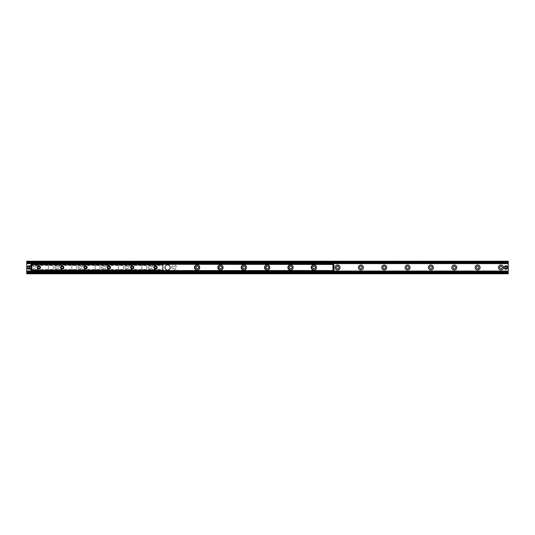 <?xml version="1.0" encoding="UTF-8"?>
<svg xmlns="http://www.w3.org/2000/svg" width="535" height="535" viewBox="0 0 535 535"><rect width="100%" height="100%" fill="white"/><g stroke="black" fill="none" stroke-linecap="round" stroke-linejoin="round"><path stroke-width="0.4" stroke-dasharray="2.67 2.01" d="M507.374 267.5A1.458 1.458 0 0 0 505.187 266.236A1.458 1.458 0 0 0 505.187 268.764A1.458 1.458 0 0 0 507.374 267.5A1.458 1.458 0 0 1 505.916 268.958A1.458 1.458 0 0 1 504.458 267.5A1.458 1.458 0 0 1 505.916 266.042A1.458 1.458 0 0 1 507.374 267.5A1.458 1.458 0 0 1 505.187 268.764A1.458 1.458 0 0 1 505.187 266.236A1.458 1.458 0 0 1 507.374 267.5A1.458 1.458 0 0 0 505.187 266.236A1.458 1.458 0 0 0 505.187 268.764A1.458 1.458 0 0 0 507.374 267.5M30.542 267.5A1.458 1.458 0 0 0 28.355 266.236A1.458 1.458 0 0 0 28.355 268.764A1.458 1.458 0 0 0 30.542 267.5A1.458 1.458 0 0 1 29.084 268.958A1.458 1.458 0 0 1 27.626 267.5A1.458 1.458 0 0 1 29.084 266.042A1.458 1.458 0 0 1 30.542 267.5A1.458 1.458 0 0 1 28.355 268.764A1.458 1.458 0 0 1 28.355 266.236A1.458 1.458 0 0 1 30.542 267.5A1.458 1.458 0 0 0 28.355 266.236A1.458 1.458 0 0 0 28.355 268.764A1.458 1.458 0 0 0 30.542 267.5M502.265 267.5A1.311 1.311 0 0 0 500.299 266.363A1.311 1.311 0 0 0 500.299 268.637A1.311 1.311 0 0 0 502.265 267.5M478.925 267.5A1.311 1.311 0 0 0 476.952 266.363A1.311 1.311 0 0 0 476.952 268.637A1.311 1.311 0 0 0 478.925 267.5M455.579 267.5A1.311 1.311 0 0 0 453.606 266.363A1.311 1.311 0 0 0 453.606 268.637A1.311 1.311 0 0 0 455.579 267.5M432.233 267.5A1.311 1.311 0 0 0 430.26 266.363A1.311 1.311 0 0 0 430.26 268.637A1.311 1.311 0 0 0 432.233 267.5M408.887 267.5A1.311 1.311 0 0 0 406.914 266.363A1.311 1.311 0 0 0 406.914 268.637A1.311 1.311 0 0 0 408.887 267.5M385.541 267.5A1.311 1.311 0 0 0 383.568 266.363A1.311 1.311 0 0 0 383.568 268.637A1.311 1.311 0 0 0 385.541 267.5M362.195 267.5A1.311 1.311 0 0 0 360.222 266.363A1.311 1.311 0 0 0 360.222 268.637A1.311 1.311 0 0 0 362.195 267.5M338.849 267.5A1.311 1.311 0 0 0 336.883 266.363A1.311 1.311 0 0 0 336.883 268.637A1.311 1.311 0 0 0 338.849 267.5M314.975 265.133A2.494 2.494 0 0 1 314.975 269.867M315.503 267.5A1.311 1.311 0 0 0 313.537 266.363A1.311 1.311 0 0 0 313.537 268.637A1.311 1.311 0 0 0 315.503 267.5M291.628 265.133A2.494 2.494 0 0 1 291.628 269.867M292.157 267.5A1.311 1.311 0 0 0 290.191 266.363A1.311 1.311 0 0 0 290.191 268.637A1.311 1.311 0 0 0 292.157 267.5M268.282 265.133A2.494 2.494 0 0 1 268.282 269.867M268.811 267.5A1.311 1.311 0 0 0 266.845 266.363A1.311 1.311 0 0 0 266.845 268.637A1.311 1.311 0 0 0 268.811 267.5M244.936 265.133A2.494 2.494 0 0 1 244.943 269.867M245.465 267.5A1.311 1.311 0 0 0 243.499 266.363A1.311 1.311 0 0 0 243.499 268.637A1.311 1.311 0 0 0 245.465 267.5M221.597 265.133A2.494 2.494 0 0 1 221.597 269.867M222.125 267.5A1.311 1.311 0 0 0 220.152 266.363A1.311 1.311 0 0 0 220.152 268.637A1.311 1.311 0 0 0 222.125 267.5M198.251 265.133A2.494 2.494 0 0 1 198.251 269.867M198.779 267.5A1.311 1.311 0 0 0 196.806 266.363A1.311 1.311 0 0 0 196.806 268.637A1.311 1.311 0 0 0 198.779 267.5M171.621 267.5A2.494 2.494 0 0 1 175.366 265.34A2.494 2.494 0 0 1 175.366 269.66A2.494 2.494 0 0 1 171.621 267.5M172.805 267.5A1.311 1.311 0 0 0 174.116 268.811A1.311 1.311 0 0 0 175.433 267.5A1.311 1.311 0 0 0 174.116 266.189A1.311 1.311 0 0 0 172.805 267.5M175.433 267.5A1.311 1.311 0 0 0 173.46 266.363A1.311 1.311 0 0 0 173.46 268.637A1.311 1.311 0 0 0 175.433 267.5M148.275 267.5A2.494 2.494 0 0 1 152.02 265.34A2.494 2.494 0 0 1 152.02 269.66A2.494 2.494 0 0 1 148.275 267.5M149.459 267.5A1.311 1.311 0 0 0 150.77 268.811A1.311 1.311 0 0 0 152.087 267.5A1.311 1.311 0 0 0 150.77 266.189A1.311 1.311 0 0 0 149.459 267.5M152.087 267.5A1.311 1.311 0 0 0 150.114 266.363A1.311 1.311 0 0 0 150.114 268.637A1.311 1.311 0 0 0 152.087 267.5M124.929 267.5A2.494 2.494 0 0 1 128.674 265.34A2.494 2.494 0 0 1 128.674 269.66A2.494 2.494 0 0 1 124.929 267.5M126.113 267.5A1.311 1.311 0 0 0 127.43 268.811A1.311 1.311 0 0 0 128.741 267.5A1.311 1.311 0 0 0 127.43 266.189A1.311 1.311 0 0 0 126.113 267.5M128.741 267.5A1.311 1.311 0 0 0 126.768 266.363A1.311 1.311 0 0 0 126.768 268.637A1.311 1.311 0 0 0 128.741 267.5M101.59 267.5A2.494 2.494 0 0 1 105.328 265.34A2.494 2.494 0 0 1 105.328 269.66A2.494 2.494 0 0 1 101.59 267.5M102.767 267.5A1.311 1.311 0 0 0 104.084 268.811A1.311 1.311 0 0 0 105.395 267.5A1.311 1.311 0 0 0 104.084 266.189A1.311 1.311 0 0 0 102.767 267.5M105.395 267.5A1.311 1.311 0 0 0 103.422 266.363A1.311 1.311 0 0 0 103.422 268.637A1.311 1.311 0 0 0 105.395 267.5M78.244 267.5A2.494 2.494 0 0 1 81.982 265.34A2.494 2.494 0 0 1 81.982 269.66A2.494 2.494 0 0 1 78.244 267.5M79.421 267.5A1.311 1.311 0 0 0 80.738 268.811A1.311 1.311 0 0 0 82.049 267.5A1.311 1.311 0 0 0 80.738 266.189A1.311 1.311 0 0 0 79.421 267.5M82.049 267.5A1.311 1.311 0 0 0 80.083 266.363A1.311 1.311 0 0 0 80.083 268.637A1.311 1.311 0 0 0 82.049 267.5M54.898 267.5A2.494 2.494 0 0 1 58.636 265.34A2.494 2.494 0 0 1 58.636 269.66A2.494 2.494 0 0 1 54.898 267.5M56.075 267.5A1.311 1.311 0 0 0 57.392 268.811A1.311 1.311 0 0 0 58.703 267.5A1.311 1.311 0 0 0 57.392 266.189A1.311 1.311 0 0 0 56.075 267.5M58.703 267.5A1.311 1.311 0 0 0 56.737 266.363A1.311 1.311 0 0 0 56.737 268.637A1.311 1.311 0 0 0 58.703 267.5M31.552 267.5A2.494 2.494 0 0 1 35.29 265.34A2.494 2.494 0 0 1 35.29 269.66A2.494 2.494 0 0 1 31.552 267.5M32.735 267.5A1.311 1.311 0 0 0 34.046 268.811A1.311 1.311 0 0 0 35.357 267.5A1.311 1.311 0 0 0 34.046 266.189A1.311 1.311 0 0 0 32.735 267.5M35.357 267.5A1.311 1.311 0 0 0 33.391 266.363A1.311 1.311 0 0 0 33.391 268.637A1.311 1.311 0 0 0 35.357 267.5M508.25 261.227L508.25 273.773L26.75 273.773L26.75 261.227L508.25 261.227M26.75 271.947L508.25 271.947M26.75 263.053L508.25 263.053M155.585 266.53A0.97 0.97 0 0 0 154.749 267.988A0.97 0.97 0 0 0 156.427 267.988A0.97 0.97 0 0 0 155.585 266.53M132.245 266.53A0.97 0.97 0 0 0 131.403 267.988A0.97 0.97 0 0 0 133.081 267.988A0.97 0.97 0 0 0 132.245 266.53M108.899 266.53A0.97 0.97 0 0 0 108.057 267.988A0.97 0.97 0 0 0 109.735 267.988A0.97 0.97 0 0 0 108.899 266.53M85.553 266.53A0.97 0.97 0 0 0 84.711 267.988A0.97 0.97 0 0 0 86.389 267.988A0.97 0.97 0 0 0 85.553 266.53M62.207 266.53A0.97 0.97 0 0 0 61.364 267.988A0.97 0.97 0 0 0 63.043 267.988A0.97 0.97 0 0 0 62.207 266.53M38.861 266.53A0.97 0.97 0 0 0 38.018 267.988A0.97 0.97 0 0 0 39.704 267.988A0.97 0.97 0 0 0 38.861 266.53M31.565 264.129L162.881 264.129L162.881 270.87L162.881 269.526L162.881 270.87L31.565 270.87L31.565 264.129L162.881 264.129M31.565 264.805L31.565 264.183L31.565 265.113L162.881 264.805L31.565 264.805M31.565 265.113L31.565 265.474L31.565 265.113L162.881 265.113L31.565 265.113M31.565 270.817L31.565 270.195L31.565 270.817L162.881 270.817L31.565 270.817M31.565 269.887L31.565 269.526L31.565 269.887L162.881 269.887L31.565 269.887M199.742 267.5A2.628 2.628 0 0 0 195.803 265.226A2.628 2.628 0 0 0 195.803 269.774A2.628 2.628 0 0 0 199.742 267.5M223.088 267.5A2.628 2.628 0 0 0 219.143 265.226A2.628 2.628 0 0 0 219.143 269.774A2.628 2.628 0 0 0 223.088 267.5M246.428 267.5A2.628 2.628 0 0 0 242.489 265.226A2.628 2.628 0 0 0 242.489 269.774A2.628 2.628 0 0 0 246.428 267.5M269.774 267.5A2.628 2.628 0 0 0 265.835 265.226A2.628 2.628 0 0 0 265.835 269.774A2.628 2.628 0 0 0 269.774 267.5M293.12 267.5A2.628 2.628 0 0 0 289.181 265.226A2.628 2.628 0 0 0 289.181 269.774A2.628 2.628 0 0 0 293.12 267.5M316.466 267.5A2.628 2.628 0 0 0 312.527 265.226A2.628 2.628 0 0 0 312.527 269.774A2.628 2.628 0 0 0 316.466 267.5M170.237 267.5A2.628 2.628 0 0 0 166.298 265.226A2.628 2.628 0 0 0 166.298 269.774A2.628 2.628 0 0 0 170.237 267.5M146.891 267.5A2.628 2.628 0 0 1 142.952 269.774A2.628 2.628 0 0 1 142.952 265.226A2.628 2.628 0 0 1 146.891 267.5A2.628 2.628 0 0 0 142.952 265.226A2.628 2.628 0 0 0 142.952 269.774A2.628 2.628 0 0 0 146.891 267.5M123.545 267.5A2.628 2.628 0 0 1 119.606 269.774A2.628 2.628 0 0 1 119.606 265.226A2.628 2.628 0 0 1 123.545 267.5A2.628 2.628 0 0 0 119.606 265.226A2.628 2.628 0 0 0 119.606 269.774A2.628 2.628 0 0 0 123.545 267.5M100.199 267.5A2.628 2.628 0 0 1 96.26 269.774A2.628 2.628 0 0 1 96.26 265.226A2.628 2.628 0 0 1 100.199 267.5A2.628 2.628 0 0 0 96.26 265.226A2.628 2.628 0 0 0 96.26 269.774A2.628 2.628 0 0 0 100.199 267.5M76.853 267.5A2.628 2.628 0 0 1 72.914 269.774A2.628 2.628 0 0 1 72.914 265.226A2.628 2.628 0 0 1 76.853 267.5A2.628 2.628 0 0 0 72.914 265.226A2.628 2.628 0 0 0 72.914 269.774A2.628 2.628 0 0 0 76.853 267.5M332.723 271.145L32 271.145M32 270.87L31.712 264.584L30.836 264.584L30.836 270.416L31.565 270.416M333.011 270.416L32 270.563L32 264.437L332.723 264.437L333.011 270.416L333.88 270.416M31.565 270.576L162.881 270.576L32 270.563L32 271.733L332.723 271.733L332.723 270.563M32 263.855L332.723 263.855M53.507 267.5A2.628 2.628 0 0 1 49.568 269.774A2.628 2.628 0 0 1 49.568 265.226A2.628 2.628 0 0 1 53.507 267.5A2.628 2.628 0 0 0 49.568 265.226A2.628 2.628 0 0 0 49.568 269.774A2.628 2.628 0 0 0 53.507 267.5M333.305 264.631L333.305 270.369M333.887 270.369L333.887 264.631M31.418 270.416L31.418 264.584M31.565 264.584L32 264.584L32 263.267L332.723 263.267L332.723 264.437M333.88 264.584L333.011 264.584M32 264.129L162.881 264.437L31.565 264.424M505.695 269.165L505.695 265.835M506.137 265.835L506.137 269.165M507.227 267.5A1.311 1.311 0 0 0 505.261 266.363A1.311 1.311 0 0 0 505.261 268.637A1.311 1.311 0 0 0 507.227 267.5M507.668 267.5A1.752 1.752 0 0 1 506.137 269.239A1.752 1.752 0 0 0 506.137 265.761A1.752 1.752 0 0 1 507.668 267.5M505.695 269.239A1.752 1.752 0 0 1 505.695 265.761A1.752 1.752 0 0 0 505.695 269.239M28.863 269.165L28.863 265.835M29.305 265.835L29.305 269.165M30.395 267.5A1.311 1.311 0 0 0 28.429 266.363A1.311 1.311 0 0 0 28.429 268.637A1.311 1.311 0 0 0 30.395 267.5M30.836 267.5A1.752 1.752 0 0 1 29.305 269.239A1.752 1.752 0 0 0 29.305 265.761A1.752 1.752 0 0 1 30.836 267.5M28.863 269.239A1.752 1.752 0 0 1 28.863 265.761A1.752 1.752 0 0 0 28.863 269.239M26.75 261.956L508.25 261.956M26.75 273.044L508.25 273.044M26.75 272.743L508.25 272.743L26.75 272.743M32 271.365L332.723 271.365M32 271.252L332.723 271.252M32 271.218L332.723 271.218M32 271.078L332.723 271.078M32 271.044L332.723 271.044M32 263.635L332.723 263.635M26.75 262.257L508.25 262.257L26.75 262.257M31.565 264.183L162.881 264.183L31.565 264.183M31.565 270.195L162.881 270.195L31.565 270.195M507.595 267.5A1.679 1.679 0 0 0 505.073 266.049A1.679 1.679 0 0 0 505.073 268.951A1.679 1.679 0 0 0 507.595 267.5M30.762 267.5A1.679 1.679 0 0 0 28.248 266.049A1.679 1.679 0 0 0 28.248 268.951A1.679 1.679 0 0 0 30.762 267.5M26.75 272.95L508.25 272.95M26.75 262.05L508.25 262.05M31.565 265.474L162.881 265.474M31.565 270.87L162.881 270.87M31.565 269.526L162.881 269.526"/><path stroke-width="0.8" d="M498.459 267.5A2.494 2.494 0 0 1 502.204 265.34A2.494 2.494 0 0 1 502.204 269.66A2.494 2.494 0 0 1 498.459 267.5M499.643 267.5A1.311 1.311 0 0 0 500.954 268.811A1.311 1.311 0 0 0 502.265 267.5A1.311 1.311 0 0 0 500.954 266.189A1.311 1.311 0 0 0 499.643 267.5M475.113 267.5A2.494 2.494 0 0 1 478.858 265.34A2.494 2.494 0 0 1 478.858 269.66A2.494 2.494 0 0 1 475.113 267.5M476.297 267.5A1.311 1.311 0 0 0 477.608 268.811A1.311 1.311 0 0 0 478.925 267.5A1.311 1.311 0 0 0 477.608 266.189A1.311 1.311 0 0 0 476.297 267.5M451.767 267.5A2.494 2.494 0 0 1 455.512 265.34A2.494 2.494 0 0 1 455.512 269.66A2.494 2.494 0 0 1 451.767 267.5M452.951 267.5A1.311 1.311 0 0 0 454.262 268.811A1.311 1.311 0 0 0 455.579 267.5A1.311 1.311 0 0 0 454.262 266.189A1.311 1.311 0 0 0 452.951 267.5M428.421 267.5A2.494 2.494 0 0 1 432.166 265.34A2.494 2.494 0 0 1 432.166 269.66A2.494 2.494 0 0 1 428.421 267.5M429.605 267.5A1.311 1.311 0 0 0 430.916 268.811A1.311 1.311 0 0 0 432.233 267.5A1.311 1.311 0 0 0 430.916 266.189A1.311 1.311 0 0 0 429.605 267.5M405.075 267.5A2.494 2.494 0 0 1 408.82 265.34A2.494 2.494 0 0 1 408.82 269.66A2.494 2.494 0 0 1 405.075 267.5M406.259 267.5A1.311 1.311 0 0 0 407.57 268.811A1.311 1.311 0 0 0 408.887 267.5A1.311 1.311 0 0 0 407.57 266.189A1.311 1.311 0 0 0 406.259 267.5M381.729 267.5A2.494 2.494 0 0 1 385.474 265.34A2.494 2.494 0 0 1 385.474 269.66A2.494 2.494 0 0 1 381.729 267.5M382.913 267.5A1.311 1.311 0 0 0 384.23 268.811A1.311 1.311 0 0 0 385.541 267.5A1.311 1.311 0 0 0 384.23 266.189A1.311 1.311 0 0 0 382.913 267.5M358.39 267.5A2.494 2.494 0 0 1 362.128 265.34A2.494 2.494 0 0 1 362.128 269.66A2.494 2.494 0 0 1 358.39 267.5M359.567 267.5A1.311 1.311 0 0 0 360.884 268.811A1.311 1.311 0 0 0 362.195 267.5A1.311 1.311 0 0 0 360.884 266.189A1.311 1.311 0 0 0 359.567 267.5M335.044 267.5A2.494 2.494 0 0 1 338.782 265.34A2.494 2.494 0 0 1 338.782 269.66A2.494 2.494 0 0 1 335.044 267.5M336.221 267.5A1.311 1.311 0 0 0 337.538 268.811A1.311 1.311 0 0 0 338.849 267.5A1.311 1.311 0 0 0 337.538 266.189A1.311 1.311 0 0 0 336.221 267.5M314.975 269.867A2.494 2.494 0 0 1 311.698 267.5A2.494 2.494 0 0 1 314.975 265.133M312.875 267.5A1.311 1.311 0 0 0 314.192 268.811A1.311 1.311 0 0 0 315.503 267.5A1.311 1.311 0 0 0 314.192 266.189A1.311 1.311 0 0 0 312.875 267.5M291.628 269.867A2.494 2.494 0 0 1 288.352 267.5A2.494 2.494 0 0 1 291.628 265.133M289.535 267.5A1.311 1.311 0 0 0 290.846 268.811A1.311 1.311 0 0 0 292.157 267.5A1.311 1.311 0 0 0 290.846 266.189A1.311 1.311 0 0 0 289.535 267.5M268.282 269.867A2.494 2.494 0 0 1 265.006 267.5A2.494 2.494 0 0 1 268.282 265.133M266.189 267.5A1.311 1.311 0 0 0 267.5 268.811A1.311 1.311 0 0 0 268.811 267.5A1.311 1.311 0 0 0 267.5 266.189A1.311 1.311 0 0 0 266.189 267.5M244.943 269.867A2.494 2.494 0 0 1 241.659 267.5A2.494 2.494 0 0 1 244.936 265.133M242.843 267.5A1.311 1.311 0 0 0 244.154 268.811A1.311 1.311 0 0 0 245.465 267.5A1.311 1.311 0 0 0 244.154 266.189A1.311 1.311 0 0 0 242.843 267.5M221.597 269.867A2.494 2.494 0 0 1 218.313 267.5A2.494 2.494 0 0 1 221.597 265.133M219.497 267.5A1.311 1.311 0 0 0 220.808 268.811A1.311 1.311 0 0 0 222.125 267.5A1.311 1.311 0 0 0 220.808 266.189A1.311 1.311 0 0 0 219.497 267.5M198.251 269.867A2.494 2.494 0 0 1 194.967 267.5A2.494 2.494 0 0 1 198.251 265.133M196.151 267.5A1.311 1.311 0 0 0 197.462 268.811A1.311 1.311 0 0 0 198.779 267.5A1.311 1.311 0 0 0 197.462 266.189A1.311 1.311 0 0 0 196.151 267.5M26.75 273.773L508.25 273.773L508.25 272.108L26.75 272.108L26.75 273.773M26.75 271.947L508.25 272.108L508.25 261.227L26.75 261.227L26.75 271.947L508.25 271.947M26.75 263.053L508.25 263.053M508.25 262.846L26.75 262.892L508.25 262.846M155.585 269.105A1.605 1.605 0 0 1 154.2 266.697A1.605 1.605 0 0 1 156.976 266.697A1.605 1.605 0 0 1 155.585 269.105M155.585 268.47A0.97 0.97 0 0 0 156.554 267.5A0.97 0.97 0 0 0 155.585 266.53A0.97 0.97 0 0 0 154.615 267.5A0.97 0.97 0 0 0 155.585 268.47M132.245 269.105A1.605 1.605 0 0 1 130.854 266.697A1.605 1.605 0 0 1 133.63 266.697A1.605 1.605 0 0 1 132.245 269.105M132.245 268.47A0.97 0.97 0 0 0 133.215 267.5A0.97 0.97 0 0 0 132.245 266.53A0.97 0.97 0 0 0 131.276 267.5A0.97 0.97 0 0 0 132.245 268.47M108.899 269.105A1.605 1.605 0 0 1 107.508 266.697A1.605 1.605 0 0 1 110.284 266.697A1.605 1.605 0 0 1 108.899 269.105M108.899 268.47A0.97 0.97 0 0 0 109.869 267.5A0.97 0.97 0 0 0 108.899 266.53A0.97 0.97 0 0 0 107.93 267.5A0.97 0.97 0 0 0 108.899 268.47M85.553 269.105A1.605 1.605 0 0 1 84.162 266.697A1.605 1.605 0 0 1 86.944 266.697A1.605 1.605 0 0 1 85.553 269.105M85.553 268.47A0.97 0.97 0 0 0 86.523 267.5A0.97 0.97 0 0 0 85.553 266.53A0.97 0.97 0 0 0 84.584 267.5A0.97 0.97 0 0 0 85.553 268.47M62.207 269.105A1.605 1.605 0 0 1 60.816 266.697A1.605 1.605 0 0 1 63.598 266.697A1.605 1.605 0 0 1 62.207 269.105M62.207 268.47A0.97 0.97 0 0 0 63.177 267.5A0.97 0.97 0 0 0 62.207 266.53A0.97 0.97 0 0 0 61.237 267.5A0.97 0.97 0 0 0 62.207 268.47M38.861 269.105A1.605 1.605 0 0 1 37.47 266.697A1.605 1.605 0 0 1 40.252 266.697A1.605 1.605 0 0 1 38.861 269.105M38.861 268.47A0.97 0.97 0 0 0 39.831 267.5A0.97 0.97 0 0 0 38.861 266.53A0.97 0.97 0 0 0 37.891 267.5A0.97 0.97 0 0 0 38.861 268.47M332.723 263.855L332.429 263.267L332.723 264.437L31.565 264.129L31.565 270.87L162.881 270.87L162.881 264.424L31.565 264.424M199.742 267.5A2.628 2.628 0 0 1 195.803 269.774A2.628 2.628 0 0 1 195.803 265.226A2.628 2.628 0 0 1 199.742 267.5M223.088 267.5A2.628 2.628 0 0 1 219.143 269.774A2.628 2.628 0 0 1 219.143 265.226A2.628 2.628 0 0 1 223.088 267.5M246.428 267.5A2.628 2.628 0 0 1 242.489 269.774A2.628 2.628 0 0 1 242.489 265.226A2.628 2.628 0 0 1 246.428 267.5M269.774 267.5A2.628 2.628 0 0 1 265.835 269.774A2.628 2.628 0 0 1 265.835 265.226A2.628 2.628 0 0 1 269.774 267.5M293.12 267.5A2.628 2.628 0 0 1 289.181 269.774A2.628 2.628 0 0 1 289.181 265.226A2.628 2.628 0 0 1 293.12 267.5M316.466 267.5A2.628 2.628 0 0 1 312.527 269.774A2.628 2.628 0 0 1 312.527 265.226A2.628 2.628 0 0 1 316.466 267.5M170.237 267.5A2.628 2.628 0 0 1 166.298 269.774A2.628 2.628 0 0 1 166.298 265.226A2.628 2.628 0 0 1 170.237 267.5M332.429 271.733L332.723 271.145L332.429 271.733L32.294 271.733L32.294 271.145L332.429 271.145M32.294 271.145L32.294 271.733M332.429 263.855L32.294 263.855L32.294 263.267L32.294 263.855M332.429 263.267L32.294 263.267M333.887 270.369L333.887 269.332L333.305 269.332L333.285 270.416L333.887 270.369M333.305 269.332L333.305 265.668L333.887 265.668L333.88 264.584L333.285 264.584L333.305 265.668M333.887 269.332L333.887 265.668M30.836 264.584L30.836 265.601L31.418 265.601L31.418 264.584L30.836 264.584M31.418 265.601L31.418 269.399L30.836 269.399L30.836 270.416L31.418 270.416L31.418 269.399M30.836 265.601L30.836 269.399M333.285 270.416L332.723 270.416L332.723 271.145M333.285 264.584L332.723 264.437M505.695 269.239L505.695 265.761L506.137 265.761L506.137 269.239L505.695 269.165A1.679 1.679 0 0 1 505.695 265.835L505.695 265.761A1.752 1.752 0 0 0 505.695 269.239A1.752 1.752 0 0 0 507.668 267.5A1.752 1.752 0 0 0 506.137 265.761L506.137 265.835A1.679 1.679 0 0 1 506.137 269.165L506.137 269.239A1.752 1.752 0 0 1 505.695 269.239M505.695 265.761A1.752 1.752 0 0 1 506.137 265.761A1.752 1.752 0 0 0 505.695 265.761M28.863 269.239L28.863 265.761L29.305 265.761L29.305 269.239L28.863 269.165A1.679 1.679 0 0 1 28.863 265.835L28.863 265.761A1.752 1.752 0 0 0 28.863 269.239A1.752 1.752 0 0 0 30.836 267.5A1.752 1.752 0 0 0 29.305 265.761L29.305 265.835A1.679 1.679 0 0 1 29.305 269.165L29.305 269.239A1.752 1.752 0 0 1 28.863 269.239M28.863 265.761A1.752 1.752 0 0 1 29.305 265.761A1.752 1.752 0 0 0 28.863 265.761M26.75 273.191L508.25 273.191M26.75 272.362L508.25 272.362M26.75 272.054L508.25 272.054M26.75 271.365L32 271.365M332.723 271.365L508.25 271.365M26.75 271.252L32 271.252M332.723 271.252L508.25 271.252M26.75 271.218L32 271.218M332.723 271.218L508.25 271.218M26.75 271.078L32 271.078M332.723 271.078L508.25 271.078M26.75 271.044L32 271.044M332.723 271.044L508.25 271.044M26.75 263.635L32 263.635M332.723 263.635L508.25 263.635M26.75 262.946L508.25 262.946M26.75 262.638L508.25 262.638M26.75 261.809L508.25 261.809M31.565 270.576L332.723 270.563M333.011 270.416L333.011 264.584M506.137 269.239A1.752 1.752 0 0 0 506.137 265.761M29.305 269.239A1.752 1.752 0 0 0 29.305 265.761"/></g></svg>
